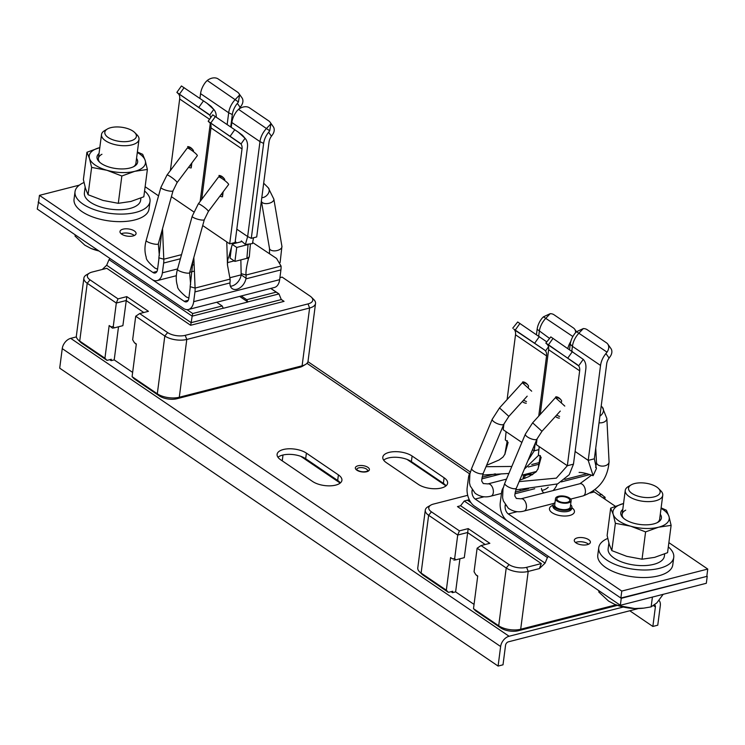<?xml version="1.0" encoding="UTF-8"?>
<svg xmlns="http://www.w3.org/2000/svg" width="745" height="745" viewBox="0 0 745 745"><rect width="100%" height="100%" fill="white"/><g stroke="black" fill="none" stroke-linecap="round" stroke-linejoin="round"><path stroke-width="1.12" d="M638.428 608.553L508.369 641.836A3.148 2.105 -55.8 0 0 505.548 645.263L503.005 664.81L498.098 666.067L500.631 646.52A9.452 6.314 -55.8 0 1 509.086 636.258L623.276 607.026M498.098 666.067L59.702 368.16L62.245 348.613A9.452 6.314 -55.8 0 1 70.701 338.351L76.4 336.898M312.621 481.493A16.539 7.431 7.4 0 0 330.445 485.833A16.539 7.431 7.4 0 0 341.918 480.32A16.539 7.431 7.4 0 0 338.407 474.891L306.4 453.137A16.539 7.431 7.4 0 0 288.566 448.797A16.539 7.431 7.4 0 0 277.103 454.31A16.539 7.431 7.4 0 0 280.614 459.74L312.621 481.493M386.31 462.626L418.317 484.38A16.539 7.431 7.4 0 0 436.151 488.72A16.539 7.431 7.4 0 0 447.615 483.207A16.539 7.431 7.4 0 0 444.104 477.778L412.106 456.024A16.539 7.431 7.4 0 0 394.273 451.684A16.539 7.431 7.4 0 0 382.8 457.197A16.539 7.431 7.4 0 0 386.31 462.626M659.008 600.377A9.452 6.314 -55.8 0 1 660.303 605.648L657.761 625.195L652.853 626.452L629.767 610.77M654.632 604.884A3.148 2.105 -55.8 0 1 654.706 604.931A3.148 2.105 -55.8 0 1 655.386 606.905L652.853 626.452M340.335 482.956A16.539 7.431 7.4 0 0 337.681 480.469L305.673 458.724A16.539 7.431 7.4 0 0 277.96 457.262M446.031 485.842A16.539 7.431 7.4 0 0 443.387 483.356L411.38 461.611A16.539 7.431 7.4 0 0 383.666 460.149M445.985 485.88L407.031 459.404M282.243 460.848L283.007 454.999M132.638 372.407L114.209 359.882L118.511 326.785M109.701 359.686L111.145 360.664L114.209 359.882M311.447 297.218L313.878 299.648A15.757 7.077 -172.6 0 1 315.535 303.448A15.757 7.077 -172.6 0 1 309.613 308.011L308.039 303.904A12.6 5.662 -172.6 0 0 311.447 297.218A12.6 5.662 -172.6 0 0 310.106 296.119L282.122 277.103L279.915 277.671M136.288 344.339L134.389 342.681L136.326 343.994L132.089 376.663L134.184 378.823L159.402 395.958A12.6 5.662 7.4 0 0 176.984 398.715L299.807 367.285A12.6 5.662 7.4 0 0 302.489 366.233L305.459 364.501A15.757 7.077 7.4 0 0 308.03 361.251L315.535 303.448M78.029 339.701A15.757 7.077 7.4 0 0 79.715 341.07L104.933 358.205L109.17 325.537L111.117 326.859L113.259 326.561L114.283 327.865L122.878 325.667L126.799 296.622L118.017 298.866L116.313 303.047L87.221 283.277A15.757 7.077 -172.6 0 1 83.878 278.108L76.372 335.902A15.757 7.077 7.4 0 0 78.029 339.701L80.46 342.141A12.6 5.662 7.4 0 0 81.81 343.24L107.029 360.375L111.322 359.267L111.145 360.664M239.62 296.389L247.871 301.995L223.314 308.281L222.168 305.981L216.683 302.256M102.251 269.476L106.675 265.257L109.012 259.632L110.13 258.571M241.25 295.97L246.735 299.695L247.871 301.995M246.735 299.695L276.209 292.152L270.724 288.427M186.958 309.631L192.694 313.533L222.168 305.981M247.862 301.893L278.993 293.93L276.209 292.152M109.012 259.632L192.173 316.15L191.148 322.66L281.293 299.583L278.993 293.93L270.845 288.389M192.694 313.533L192.173 316.15L223.295 308.179M281.293 299.583L284.069 301.362L281.228 299.425M83.878 278.108A15.757 7.077 -172.6 0 1 86.448 274.858L89.428 273.117A12.6 5.662 -172.6 0 1 92.101 272.065L106.796 268.312L190.636 325.276L284.069 301.362M118.017 298.866L90.043 279.859A12.6 5.662 -172.6 0 1 89.428 273.117M308.039 303.904L185.216 335.343A12.6 5.662 -172.6 0 1 167.634 332.587L139.65 313.571L135.711 316.234L132.657 339.748L134.389 342.681M126.799 296.622L148.441 311.326L139.65 313.571M132.089 376.663L157.307 393.798A15.757 7.077 7.4 0 0 179.284 397.243L302.107 365.804A15.757 7.077 7.4 0 0 305.459 364.501M299.807 367.285L302.107 365.804L309.613 308.011L186.79 339.45A15.757 7.077 -172.6 0 1 164.813 336.004L135.711 316.234M104.933 358.205L107.029 360.375M113.259 326.561L116.313 303.047L126.138 300.533L143.776 312.518M109.17 325.537L112.421 328.117L114.283 327.865M112.421 328.117L111.117 326.859M106.675 265.257L191.148 322.66L190.636 325.276M451.097 591.679L452.541 592.657L455.614 591.875L474.044 604.4M459.414 530.859L431.439 511.852L428.626 515.27A15.757 7.077 -172.6 0 1 425.283 510.101L417.777 567.895A15.757 7.077 7.4 0 0 419.435 571.694A15.757 7.077 7.4 0 0 421.111 573.063L428.626 515.27L457.719 535.04L454.664 558.564L455.679 559.858L464.284 557.66L468.205 528.615L459.414 530.859L457.719 535.04L467.543 532.526L485.181 544.511M459.916 558.778L455.614 591.875M468.205 528.615L489.847 543.319L481.056 545.564L477.117 548.227L474.062 571.741L475.794 574.674L477.731 575.987L473.494 608.656L498.703 625.791A15.757 7.077 7.4 0 0 520.69 629.236L615.994 604.847M469.248 499.699L464.247 501.031L460.596 505.753L457.477 506.6L541.308 563.574L526.622 567.336A12.6 5.662 -172.6 0 1 509.031 564.58L481.056 545.564M548.525 556.478L547.407 557.539L545.07 563.155L539.38 568.584L528.196 571.443A15.757 7.077 -172.6 0 1 506.218 567.997L477.117 548.227M477.685 576.332L475.794 574.674M419.435 571.694L421.866 574.134A12.6 5.662 7.4 0 0 423.207 575.233L421.111 573.063L446.329 590.198L450.576 557.539L452.513 558.852L454.664 558.564M450.576 557.539L452.513 558.852M453.826 560.11L455.679 559.858M446.329 590.198L448.425 592.368L452.727 591.269L452.541 592.657M423.207 575.233L448.425 592.368M473.494 608.656L475.58 610.816L500.798 627.951A12.6 5.662 7.4 0 0 518.39 630.717L617.419 605.368M467.366 500.174L470.915 502.596M464.247 501.031L547.407 557.539M460.596 505.753L545.07 563.155M541.308 563.574L539.38 568.584M431.439 511.852A12.6 5.662 -172.6 0 1 430.824 505.11A12.6 5.662 -172.6 0 1 433.506 504.067L467.702 495.313M594.957 489.689L605.108 497.315L604.865 499.141M598.98 495.136L601.895 494.391M425.283 510.101A15.757 7.077 -172.6 0 1 427.853 506.851L430.824 505.11M602.984 497.865L605.108 497.315M38.153 202.072L184.22 301.325A6.305 3.744 -104.4 0 0 186.511 301.846A6.305 3.744 -104.4 0 0 188.83 298.382L190.096 288.604A7.878 4.675 -104.4 0 0 190.161 286.685L195.088 288.064A15.757 9.35 75.6 0 1 194.948 291.9L193.681 301.678A14.183 8.418 75.6 0 1 188.466 309.482A14.183 8.418 75.6 0 1 183.317 308.309L37.25 209.047L38.591 201.96M232.626 243.121L228.622 257.5C227.877 258.534 227.495 261.048 227.476 265.043L230.093 279.105L195.088 288.064L193.821 257.556M190.161 286.685L193.002 260.499M227.476 265.043L226.769 241.892L229.683 243.876L235.085 242.488L247.415 147.557A16.381 10.942 124.2 0 0 245.328 138.598A16.381 10.942 124.2 0 0 245.049 138.291L238.363 132.182L241.762 134.724A17.331 11.575 124.2 0 1 243.028 135.916L245.328 138.598M230.093 279.105A15.757 9.35 75.6 0 1 230.028 282.234L229.972 282.932A10.244 6.835 124.2 0 0 232.272 288.669A10.244 6.835 124.2 0 0 240.225 287.635A10.244 6.835 124.2 0 0 245.897 278.863L280.921 269.895L279.654 279.673A14.183 8.418 75.6 0 1 274.439 287.477L188.466 309.482M240.858 259.884L241.138 273.638A7.878 4.675 75.6 0 1 241.138 274.849L229.963 277.717M230.401 286.21A10.244 6.835 124.2 0 0 241.045 275.566L241.138 274.849L245.999 278.146L245.897 278.863M241.138 273.638L246.055 275.017A15.757 9.35 75.6 0 1 245.999 278.146M252.657 242.525L276.544 258.44L281.061 266.058L246.055 275.017C245.673 271.934 246.502 266.393 248.532 258.403L246.884 258.338L248.066 244.546L249.463 243.988L245.384 244.453L247.647 236.547L236.817 229.19M249.463 243.988L252.434 243.587L253.514 237.776M250.404 243.866L249.305 256.811L247.396 258.189M249.305 256.811L248.532 258.403M248.066 244.546L236.733 247.442L234.926 261.402L246.884 258.338M234.926 261.402L230.075 258.105L231.397 247.908M236.733 247.442L232.375 244.481M241.361 241.659L241.333 240.905L240.98 241.818L232.477 243.997M245.384 244.453L241.333 240.905L240.98 241.818M271.45 136.205L272.512 134.733A9.452 6.826 144.7 0 0 273.275 126.687L270.128 122.245A9.452 6.826 -35.3 0 1 270.882 123.856L266.561 128.382A17.331 11.575 124.2 0 0 259.977 141.625L247.647 236.547L251.298 238.344L256.699 236.957L269.029 142.025A9.452 6.314 -55.8 0 1 271.45 136.205L268.647 132.256A16.381 10.942 124.2 0 0 263.628 143.412L251.298 238.344M270.128 122.245A9.452 6.826 -35.3 0 0 268.833 120.979L249.435 107.802A9.452 6.826 -35.3 0 0 238.549 109.347L237.236 110.623A17.331 11.575 124.2 0 0 231.853 122.506L231.229 127.283M270.882 123.856L269.727 130.794L268.647 132.256M281.061 266.058A15.757 9.35 75.6 0 1 280.921 269.895M226.769 241.892L202.696 225.539M201.681 199.399L210.975 127.851A9.452 6.314 124.2 0 0 209.95 122.916L208.172 121.249L212.725 114.832L238.363 132.182M229.683 243.876L242.013 148.944A9.452 6.314 124.2 0 0 240.989 144.008L208.172 121.249M223.146 191.819L222.494 196.782A10.868 6.454 75.6 0 1 219.952 196.065M223.882 178.269A9.452 5.615 -104.4 0 0 219.85 176.612L218.937 175.475A10.868 6.454 75.6 0 1 223.509 177.841A10.868 6.454 75.6 0 1 224.748 179.433L224.627 180.411M221.144 194.482A9.452 5.615 -104.4 0 0 222.718 195.06M158.555 195.861L145.135 186.734M181.538 254.66L163.788 259.204A15.757 9.35 75.6 0 1 163.649 263.041L162.382 272.81A14.183 8.418 75.6 0 1 157.167 280.614A14.183 8.418 75.6 0 1 152.027 279.45L38.544 202.333L39.448 195.358L79.333 185.142M216.255 117.105A16.381 10.942 124.2 0 0 214.029 109.739A16.381 10.942 124.2 0 0 213.75 109.431L207.073 103.322L181.435 85.964L176.872 92.389L178.66 94.056A9.452 6.314 124.2 0 1 179.675 98.992L170.391 170.54M200.154 201.439L210.286 123.419M210.705 117.673A9.452 6.314 124.2 0 0 209.699 115.14L176.872 92.389M214.029 109.739L211.738 107.056A17.331 11.575 124.2 0 0 210.472 105.865L207.073 103.322M193.728 211.85L171.406 196.68M191.847 162.959L191.204 167.914A10.868 6.454 75.6 0 1 188.662 167.206M192.592 149.4A9.452 5.615 -104.4 0 0 188.559 147.752L187.638 146.616A10.868 6.454 75.6 0 1 192.21 148.972A10.868 6.454 75.6 0 1 193.458 150.565L193.327 151.552M39.448 195.358L152.93 272.465A6.305 3.744 -104.4 0 0 155.221 272.987A6.305 3.744 -104.4 0 0 157.53 269.522L158.806 259.744A7.878 4.675 -104.4 0 0 158.871 257.826L163.788 259.204L162.522 228.696M158.871 257.826L161.777 231.388M123.037 229.171A8.111 3.641 -172.6 0 1 131.753 229.702A8.111 3.641 -172.6 0 1 136.074 233.613A8.111 3.641 -172.6 0 1 133.02 235.96A8.111 3.641 -172.6 0 1 124.303 235.429A8.111 3.641 -172.6 0 1 119.982 231.518A8.111 3.641 -172.6 0 1 123.037 229.171M239.192 108.872A9.452 6.314 -55.8 0 1 240.16 107.345L241.222 105.865A9.452 6.826 144.7 0 0 241.976 97.828L238.828 93.386A9.452 6.826 -35.3 0 1 239.583 94.997L235.271 99.523A17.331 11.575 124.2 0 0 228.687 112.765L227.16 124.517M238.828 93.386A9.452 6.826 -35.3 0 0 237.534 92.119L218.136 78.933A9.452 6.826 -35.3 0 0 207.25 80.479L205.937 81.764A17.331 11.575 124.2 0 0 200.563 93.647L199.939 98.424M239.583 94.997L238.428 101.935L237.357 103.387A16.381 10.942 124.2 0 0 232.338 114.553L230.726 126.939M134.314 235.513A8.111 3.641 7.4 0 0 122.487 233.362A8.111 3.641 7.4 0 0 121.202 233.809M189.854 165.614A9.452 5.615 -104.4 0 0 191.428 166.2M706.325 583.279L707.229 576.295L621.255 598.31L620.352 605.285L706.325 583.279M517.226 511.666L508.295 513.948L621.777 591.064L620.864 598.039L707.229 576.295M538.691 336.209L539.306 331.432A17.331 11.575 -55.8 0 1 545.889 318.19L550.21 313.673A9.452 6.826 -35.3 0 1 553.982 314.744L573.38 327.93A9.452 6.826 -35.3 0 1 574.674 329.188A9.452 6.826 -35.3 0 1 575.615 332.605M536.437 334.682L537.136 329.271A16.381 10.942 -55.8 0 1 542.155 318.115L543.459 316.802L550.21 313.673M507.28 440.64L504.793 454.552L508.109 442.428L505.287 439.857L506.097 431.709L503.192 429.735L503.937 423.97M482.63 475.021L508.872 473.466M524.368 469.108L538.784 455.13M507.112 399.544L515.521 334.803A9.452 6.314 124.2 0 0 514.497 329.867L544.548 350.001L513.733 329.057M527.963 460.531L534.23 450.818L535.208 443.247M538.737 416.073L546.56 355.896A9.452 6.314 124.2 0 0 545.536 350.951L544.548 350.001M512.718 328.2L517.691 321.989L546.718 341.834M538.737 449.673L534.23 450.818L532.526 449.663M521.882 442.437L506.097 431.709M526.268 403.203A10.868 6.454 75.6 0 1 522.357 401.49M522.59 382.8L522.701 381.896A10.868 6.454 75.6 0 1 527.274 384.262A10.868 6.454 75.6 0 1 528.522 385.854L528.298 387.596M469.695 474.863L469.257 474.369L470.188 472.665M486.019 466.705L511.815 466.454M484.12 496.766L475.189 499.048A6.305 3.744 75.6 0 1 472.032 490.825L472.153 489.94M475.189 499.048L621.255 598.31M469.257 474.369A15.757 9.35 -104.4 0 0 468.456 477.759L467.19 487.537A14.183 8.418 -104.4 0 0 474.286 506.032L620.352 605.285M508.481 474.407A10.244 6.835 -55.8 0 1 508.351 473.522M570.8 341.461A17.331 11.575 124.2 0 0 567.839 348.418M520.261 489.167A9.452 4.247 7.4 0 0 520.019 489.893M523.698 400.009A9.452 5.615 -104.4 0 0 526.491 401.481M527.656 384.69A9.452 5.615 -104.4 0 0 523.623 383.032L522.701 381.896M508.295 513.948A6.305 3.744 75.6 0 1 505.147 505.734L505.259 504.84M502.8 489.763L502.363 489.269A15.757 9.35 -104.4 0 0 501.562 492.659L500.295 502.437A14.183 8.418 -104.4 0 0 507.392 520.932L620.864 598.039M502.363 489.269L503.294 487.565M519.125 481.615L556.347 478.141L567.336 465.727L539.212 446.609L538.393 454.757L541.159 457.318L537.834 469.434M515.736 489.921L557.642 483.887L569.227 474.705L573.473 464.154L567.336 465.727L579.666 370.796A9.452 6.314 124.2 0 0 578.642 365.851L548.478 344.786L545.824 343.1L547.603 344.767A9.452 6.314 124.2 0 1 548.627 349.703L579.666 370.796M540.349 455.54L538.114 468.652L536.083 471.902L528.969 476.558L519.712 480.218M548.227 487.249A10.244 6.835 -55.8 0 1 541.866 490.257M557.046 484.166A10.244 6.835 -55.8 0 1 553.014 490.601M544.018 492.901A10.244 6.835 -55.8 0 1 543.738 492.724A10.244 6.835 -55.8 0 1 541.457 488.385M569.543 349.582L570.242 344.171A16.381 10.942 -55.8 0 1 575.261 333.015L576.565 331.702L583.316 328.573A9.452 6.826 -35.3 0 1 587.088 329.644L606.486 342.83A9.452 6.826 -35.3 0 1 607.78 344.097A9.452 6.826 -35.3 0 1 607.017 352.134L605.918 353.568A17.331 11.575 124.2 0 0 600.544 365.45L588.215 460.382L575.121 451.479M571.797 351.109L572.421 346.332A17.331 11.575 -55.8 0 1 578.995 333.099L583.316 328.573M607.78 344.097L610.928 348.539A9.452 6.826 144.7 0 1 610.164 356.585L609.103 358.056L605.918 353.568M579.089 472.423C581.789 472.311 586.464 473.401 593.132 475.692L596.428 468.512L594.352 458.808L606.681 363.877A9.452 6.314 -55.8 0 1 609.103 358.056M593.132 475.692L588.215 460.382L594.352 458.808M706.847 576.034L707.75 569.059L621.777 591.064M593.234 491.002A6.305 3.744 75.6 0 0 594.268 491.942L615.277 506.218M668.87 542.639L707.75 569.059M587.321 544.669A8.111 3.641 -172.6 0 1 578.604 544.139A8.111 3.641 -172.6 0 1 574.283 540.227A8.111 3.641 -172.6 0 1 577.328 537.881A8.111 3.641 -172.6 0 1 586.054 538.411A8.111 3.641 -172.6 0 1 590.375 542.323A8.111 3.641 -172.6 0 1 587.321 544.669M545.824 343.1L550.806 336.898L583.251 359.369A17.331 11.575 -55.8 0 1 585.803 369.222L573.473 464.154M537.043 438.87L536.298 444.635L539.212 446.609M540.218 414.444L548.627 349.703M559.374 418.103A10.868 6.454 75.6 0 1 555.463 416.39M555.696 397.7L555.807 396.796A10.868 6.454 75.6 0 1 560.389 399.162A10.868 6.454 75.6 0 1 561.628 400.754L561.404 402.496M556.813 414.909A9.452 5.615 -104.4 0 0 559.597 416.381M560.761 399.59A9.452 5.615 -104.4 0 0 556.729 397.932L555.807 396.796M556.729 397.932L556.673 398.398M588.615 544.222A8.111 3.641 7.4 0 0 576.788 542.071A8.111 3.641 7.4 0 0 575.494 542.518M554.988 502.67A9.452 4.247 7.4 0 0 553.125 504.793A9.452 4.247 7.4 0 0 558.163 509.347A9.452 4.247 7.4 0 0 568.314 509.962A9.452 4.247 7.4 0 0 571.871 507.224A9.452 4.247 7.4 0 0 570.614 504.7M570.307 507.019A7.878 3.539 -172.6 0 1 567.345 509.301A7.878 3.539 -172.6 0 1 558.88 508.788A7.878 3.539 -172.6 0 1 554.69 504.998M208.358 211.487A6.305 0.913 36.9 0 0 205.741 208.47A6.305 0.913 36.9 0 0 200.126 204.502A6.305 0.913 36.9 0 0 198.282 203.916L218.536 176.975A6.305 0.913 36.9 0 1 220.371 177.552A6.305 0.913 36.9 0 1 225.986 181.519A6.305 0.913 36.9 0 1 228.613 184.546L208.358 211.487L204.344 219.617A6.305 1.397 15.5 0 1 200.181 219.812A6.305 1.397 15.5 0 1 193.625 217.652A6.305 1.397 15.5 0 1 192.201 216.246L177.468 269.327A6.305 1.397 15.5 0 0 178.893 270.733A6.305 1.397 15.5 0 0 185.458 272.894A6.305 1.397 15.5 0 0 189.612 272.698L204.344 219.617M177.068 182.627A6.305 0.913 36.9 0 0 174.451 179.61A6.305 0.913 36.9 0 0 168.826 175.634A6.305 0.913 36.9 0 0 166.992 175.056L187.237 148.115A6.305 0.913 36.9 0 1 189.072 148.693A6.305 0.913 36.9 0 1 194.696 152.66A6.305 0.913 36.9 0 1 197.313 155.686L177.068 182.627L173.045 190.757A6.305 1.397 15.5 0 1 168.892 190.953A6.305 1.397 15.5 0 1 162.335 188.792A6.305 1.397 15.5 0 1 160.901 187.386L146.178 240.467A6.305 1.397 15.5 0 0 147.603 241.864A6.305 1.397 15.5 0 0 154.159 244.034A6.305 1.397 15.5 0 0 158.322 243.838L173.045 190.757M531.688 391.19L522.357 382.725L499.522 407.925L492.259 419.221L471.678 468.326A6.305 2.105 -157.3 0 0 473.019 470.598A6.305 2.105 -157.3 0 0 479.128 473.531A6.305 2.105 -157.3 0 0 483.3 473.196C480.46 483.43 482.164 480.497 483.16 483.533L487.863 483.905A6.305 3.744 75.6 0 1 490.489 484.669A6.305 3.744 75.6 0 1 493.367 491.169A6.305 3.744 75.6 0 1 490.992 496.114L501.46 493.432M564.794 406.09L555.463 397.634L532.628 422.825L525.374 434.121L504.784 483.226A6.305 2.105 -157.3 0 0 506.125 485.498A6.305 2.105 -157.3 0 0 512.234 488.431A6.305 2.105 -157.3 0 0 516.406 488.096C513.566 498.331 515.27 495.397 516.266 498.433L520.969 498.805A6.305 3.744 75.6 0 1 523.595 499.578A6.305 3.744 75.6 0 1 526.473 506.069A6.305 3.744 75.6 0 1 524.098 511.014L553.926 503.378M532.899 474.416A7.878 3.539 7.4 0 0 523.316 476.688A7.878 3.539 7.4 0 0 524.163 478.607M532.116 474.9A6.509 2.924 7.4 0 0 524.676 476.865A6.509 2.924 7.4 0 0 525.16 478.216M569.469 498.014A7.878 3.539 -172.6 0 1 571.145 500.603A7.878 3.539 -172.6 0 1 565.679 503.229A7.878 3.539 -172.6 0 1 557.195 501.161A7.878 3.539 7.4 0 1 555.519 498.573A7.878 3.539 7.4 0 1 560.985 495.946A7.878 3.539 7.4 0 1 569.469 498.014M558.256 500.882A6.509 2.924 7.4 0 0 565.278 502.596A6.509 2.924 7.4 0 0 569.795 500.426A6.509 2.924 7.4 0 0 568.407 498.284A6.509 2.924 7.4 0 0 561.385 496.58A6.509 2.924 7.4 0 0 556.869 498.75A6.509 2.924 7.4 0 0 558.256 500.882M134.715 132.535A15.924 7.152 7.4 0 1 122.888 141.68A15.924 7.152 -172.6 0 1 107.252 136.801A15.924 7.152 -172.6 0 1 107.41 128.987A15.924 7.152 -172.6 0 1 118.315 126.967A15.924 7.152 7.4 0 1 134.715 132.535L137.015 134.845A18.904 8.484 7.4 0 1 139.008 139.399A18.904 8.484 7.4 0 1 122.972 145.703A18.904 8.484 -172.6 0 1 101.506 134.528A18.904 8.484 -172.6 0 1 104.598 130.636L107.41 128.987M95.36 248.541L95.202 249.789L90.899 248.411L84.828 245.189L75.04 236.091L75.208 234.843M98.629 250.767L95.202 249.789M98.983 251A28.357 12.73 -172.6 0 1 91.663 248.718L90.899 248.411M104.952 133.746A15.924 7.152 7.4 0 0 121.286 141.578A15.924 7.152 7.4 0 0 136.391 136.372A15.924 7.152 7.4 0 0 136.251 134.901A15.924 7.152 7.4 0 0 119.917 127.06A15.924 7.152 7.4 0 0 104.812 132.275A15.924 7.152 7.4 0 0 104.952 133.746M83.989 182.516A37.809 16.977 7.4 0 0 75.022 191.716L74.044 199.25A37.809 16.977 7.4 0 0 82.062 211.664A37.809 16.977 7.4 0 0 122.813 221.591A37.809 16.977 7.4 0 0 149.028 208.991L150.015 201.457A37.809 16.977 7.4 0 0 144.577 190.999M75.022 191.716A37.809 16.977 7.4 0 0 83.04 204.13A37.809 16.977 7.4 0 0 123.8 214.048A37.809 16.977 7.4 0 0 150.015 201.457M140.917 198.049L140.637 200.237A28.357 12.73 -172.6 0 1 110.875 209.215A28.357 12.73 -172.6 0 1 84.39 192.936L85.135 187.191M137.369 151.98L142.686 154.336L145.21 160.482L147.38 169.46L143.822 196.782L130.878 201.467L118.297 203.32L121.845 175.997L106.917 170.279L91.626 167.401L89.465 158.424L86.932 152.269L99.877 147.584M147.38 169.46L134.798 171.313L121.845 175.997M118.297 203.32L103.006 200.433L88.078 194.724L85.545 188.578L83.384 179.592L86.932 152.269M88.078 194.724L91.626 167.401M137.304 152.474A28.357 12.73 -172.6 0 1 145.21 160.482A28.357 12.73 -172.6 0 1 134.798 171.313A28.357 12.73 -172.6 0 1 106.917 170.279A28.357 12.73 -172.6 0 1 89.465 158.424A28.357 12.73 -172.6 0 1 99.811 147.603M136.54 158.378A20.478 9.191 -172.6 0 1 134.305 166.312A20.478 9.191 -172.6 0 1 129.947 168.016A20.478 9.191 -172.6 0 1 99.178 161.749A20.478 9.191 -172.6 0 1 99.048 153.507M139.008 139.399L135.907 163.285A18.904 8.484 -172.6 0 1 133.504 166.74M101.953 154.262A18.904 8.484 7.4 0 0 98.405 158.415A18.904 8.484 7.4 0 0 99.839 162.373M658.459 488.431A15.924 7.152 7.4 0 1 646.623 497.576A15.924 7.152 -172.6 0 1 630.987 492.696A15.924 7.152 -172.6 0 1 631.155 484.883A15.924 7.152 -172.6 0 1 642.06 482.862A15.924 7.152 7.4 0 1 658.459 488.431L660.759 490.741A18.904 8.484 7.4 0 1 662.752 495.304A18.904 8.484 7.4 0 1 646.707 501.599A18.904 8.484 -172.6 0 1 625.251 490.433A18.904 8.484 -172.6 0 1 628.342 486.532L631.155 484.883M619.104 604.437L618.946 605.685L614.644 604.316L608.572 601.085L598.784 591.986L598.943 590.738M652.406 597.08L651.13 606.877L643.829 608.125L634.749 608.525L618.946 605.685M663.162 594.324L656.857 602.873L651.13 606.877M643.829 608.125L643.103 608.209A28.357 12.73 -172.6 0 1 634.749 608.525A28.357 12.73 -172.6 0 1 615.398 604.614L614.644 604.316M628.696 489.642A15.924 7.152 7.4 0 0 645.03 497.483A15.924 7.152 7.4 0 0 660.135 492.268A15.924 7.152 7.4 0 0 659.995 490.797A15.924 7.152 7.4 0 0 643.661 482.965A15.924 7.152 7.4 0 0 628.557 488.171A15.924 7.152 7.4 0 0 628.696 489.642M607.734 538.421A37.809 16.977 7.4 0 0 598.757 547.612L597.779 555.155A37.809 16.977 7.4 0 0 605.797 567.569A37.809 16.977 7.4 0 0 646.558 577.487A37.809 16.977 7.4 0 0 672.772 564.896L673.75 557.353A37.809 16.977 7.4 0 0 668.321 546.895M598.757 547.612A37.809 16.977 7.4 0 0 606.784 560.026A37.809 16.977 7.4 0 0 647.535 569.953A37.809 16.977 7.4 0 0 673.75 557.353M664.661 553.945L664.382 556.133A28.357 12.73 -172.6 0 1 634.619 565.11A28.357 12.73 -172.6 0 1 608.134 548.832L608.879 543.086M661.113 507.885L666.421 510.232L668.954 516.378L671.115 525.365L667.567 552.688L654.622 557.372L642.041 559.216L645.589 531.893L630.661 526.184L615.37 523.297L613.2 514.32L610.677 508.164L623.621 503.49M671.115 525.365L658.533 527.218L645.589 531.893M642.041 559.216L626.75 556.338L611.822 550.62L609.289 544.474L607.128 535.497L610.677 508.164M611.822 550.62L615.37 523.297M661.048 508.369A28.357 12.73 -172.6 0 1 668.954 516.378A28.357 12.73 -172.6 0 1 658.533 527.218A28.357 12.73 -172.6 0 1 630.661 526.184A28.357 12.73 -172.6 0 1 613.2 514.32A28.357 12.73 -172.6 0 1 623.556 503.508M660.284 514.274A20.478 9.191 -172.6 0 1 658.049 522.217A20.478 9.191 -172.6 0 1 653.691 523.921A20.478 9.191 -172.6 0 1 622.922 517.654A20.478 9.191 -172.6 0 1 622.783 509.412M662.752 495.304L659.651 519.181A18.904 8.484 -172.6 0 1 657.248 522.636M625.698 510.157A18.904 8.484 7.4 0 0 622.15 514.311A18.904 8.484 7.4 0 0 623.584 518.269M509.086 636.258L70.701 338.351M469.508 473.783L306.968 363.327M356.836 470.17A7.087 3.185 -172.6 0 1 357.991 465.793A7.087 3.185 -172.6 0 1 367.89 467.348A7.087 3.185 -172.6 0 1 366.726 471.725A7.087 3.185 -172.6 0 1 356.836 470.17M500.631 646.52L62.245 348.613M655.386 606.905L653.542 605.657M338.407 474.891L337.681 480.469M306.4 453.137L305.673 458.724M412.106 456.024L411.38 461.611M444.104 477.778L443.387 483.356M356.715 469.425A5.513 2.477 -172.6 0 1 360.552 467.609A5.513 2.477 -172.6 0 1 366.475 469.052A5.513 2.477 -172.6 0 1 367.648 470.849C369.622 470.095 364.035 473.783 357.535 470.263L356.706 469.443M340.176 483.077L300.831 456.34M90.043 279.859L87.221 283.277L79.715 341.07L81.81 343.24M185.216 335.343L186.79 339.45L179.284 397.243L176.984 398.715M159.402 395.958L157.307 393.798L164.813 336.004L167.634 332.587M500.798 627.951L498.703 625.791L506.218 567.997L509.031 564.58M518.39 630.717L520.69 629.236L528.196 571.443L526.622 567.336M263.628 143.412L259.977 141.625L231.853 122.506M238.549 109.347L269.727 130.794M184.22 301.325L188.271 300.291M193.681 301.678L279.654 279.673M194.948 291.9L229.972 282.932M242.013 148.944L210.975 127.851M210.826 122.934L215.38 116.518M244.034 137.369L241.762 134.724M234.777 129.695L230.224 136.112M245.049 138.291L240.989 144.008M240.002 143.049L209.187 122.106M163.649 263.041L180.402 258.757M162.382 272.81L177.58 268.926M191.661 265.322L193.486 264.847M229.218 255.703L230.429 255.395M213.75 109.431L209.699 115.14M212.744 108.509L210.472 105.865M203.487 100.836L198.924 107.252M179.526 94.075L184.09 87.649M208.712 114.19L177.897 93.246M209.559 119.293L179.675 98.992M152.93 272.465L156.971 271.431M232.338 114.553L228.687 112.765L200.563 93.647M240.16 107.345L237.357 103.387M207.25 80.479L238.428 101.935M539.166 462.608L531.716 464.517M537.136 329.271L549.288 338.221M501.525 473.829L481.875 478.867M495.295 473.839L482.08 477.219M538.961 464.247L528.242 466.994M548.516 346.76L545.536 350.951M539.324 336.647L534.77 343.063M515.521 334.803L546.56 355.896M472.665 490.666L472.032 490.825M543.459 316.802L572.868 336.526M515.372 329.886L519.926 323.46M570.242 344.171L572.421 346.332L600.544 365.45M576.565 331.702L607.017 352.134M594.268 491.942L590.133 493.004M553.06 505.268A12.6 5.662 7.4 0 0 552.613 513.026A12.6 5.662 7.4 0 0 569.711 515.466A12.6 5.662 7.4 0 0 571.806 507.699M505.771 505.566L505.147 505.734M590.096 474.537L561.236 481.922M534.742 488.711L514.981 493.767M528.456 488.72L515.186 492.119M587.153 473.699L564.757 479.435M583.251 359.369L578.642 365.851M572.43 351.547L567.876 357.963M546.839 343.957L577.654 364.901M548.478 344.786L553.032 338.36M552.93 506.302L552.939 506.19A9.452 4.247 7.4 0 0 557.977 510.744A9.452 4.247 7.4 0 0 568.137 511.359A9.452 4.247 7.4 0 0 571.694 508.621L571.676 508.742M263.683 183.196L268.256 187.777L273.853 199.12L281.927 246.362A6.305 3.334 170.3 0 1 278.062 250.264A6.305 3.334 170.3 0 1 270.873 250.134A6.305 3.334 170.3 0 1 269.504 248.485L269.513 253.533M273.853 199.12A6.305 3.334 170.3 0 1 269.988 203.013A6.305 3.334 170.3 0 1 262.799 202.891A6.305 3.334 170.3 0 1 261.43 201.234L269.504 248.485M268.256 187.777A6.305 4.377 135 0 1 268.051 193.905A6.305 4.377 135 0 1 261.802 197.649M527.181 396.172L508.863 416.381L503.89 424.101A6.305 2.105 -157.3 0 1 499.709 424.436A6.305 2.105 -157.3 0 1 493.6 421.493A6.305 2.105 -157.3 0 1 492.259 419.221M508.863 416.381L499.522 407.925M520.969 498.805L579.927 483.71A6.305 3.744 75.6 0 1 582.543 484.483A6.305 3.744 75.6 0 1 585.421 490.974A6.305 3.744 75.6 0 1 583.046 495.919L570.661 499.094M560.287 411.072L541.969 431.29L536.996 439.001A6.305 2.105 -157.3 0 1 532.815 439.336A6.305 2.105 -157.3 0 1 526.715 436.393A6.305 2.105 -157.3 0 1 525.374 434.121M541.969 431.29L532.628 422.825M595.674 467.581L596.475 462.394A6.305 4.042 -2.9 0 0 597.751 464.666A6.305 4.042 -2.9 0 0 604.875 465.821A6.305 4.042 -2.9 0 0 609.065 461.751C607.78 478.402 599.11 489.8 583.046 495.919M599.036 422.778A6.305 4.042 -2.9 0 0 606.849 418.485L609.065 461.751M599.902 416.092A6.305 4.898 -43.4 0 0 602.351 407.245L606.849 418.485M470.365 472.051L307.946 361.679M235.224 241.399L236.621 242.935M157.167 280.614L176.342 275.715M189.733 272.288L194.454 271.078M227.365 262.65L234.191 260.908M504.98 454.05L503.015 457.058L499.131 459.972L486.606 465.308M576.49 331.767L574.674 329.188M552.939 506.19L553.125 504.793M571.694 508.621L571.871 507.224M281.927 246.362L280.111 262.613M190.636 284.413L189.612 272.698M177.468 269.327C175.829 275.287 175.848 280.912 177.543 286.182C177.17 288.157 180.076 291.733 186.241 296.91L188.867 298.075M198.282 203.916L192.201 216.246M159.346 255.554L158.322 243.838M146.178 240.467C144.53 246.427 144.558 252.052 146.243 257.323C145.88 259.297 148.776 262.873 154.941 268.051L157.577 269.215M166.992 175.056L160.901 187.386M487.863 483.905L506.498 479.128M521.807 475.217L536.502 471.455M490.992 496.114C485.33 497.716 480.059 496.775 475.17 493.283L470.235 485.991L469.49 482.844L469.89 473.913L471.678 468.326M503.89 424.101L483.3 473.196M524.098 511.014C518.436 512.616 513.165 511.675 508.276 508.183L503.341 500.891L502.596 497.744L502.996 488.813L504.784 483.226M536.996 439.001L516.406 488.096M591.66 475.087L579.927 483.71M596.475 462.394L595.749 448.108M602.351 407.245L601.206 406.044M523.018 479.044L523.316 476.688M570.009 509.347L571.145 500.603M554.382 507.317L555.519 498.573M98.405 158.415L101.506 134.528M622.15 514.311L625.251 490.433"/></g></svg>
